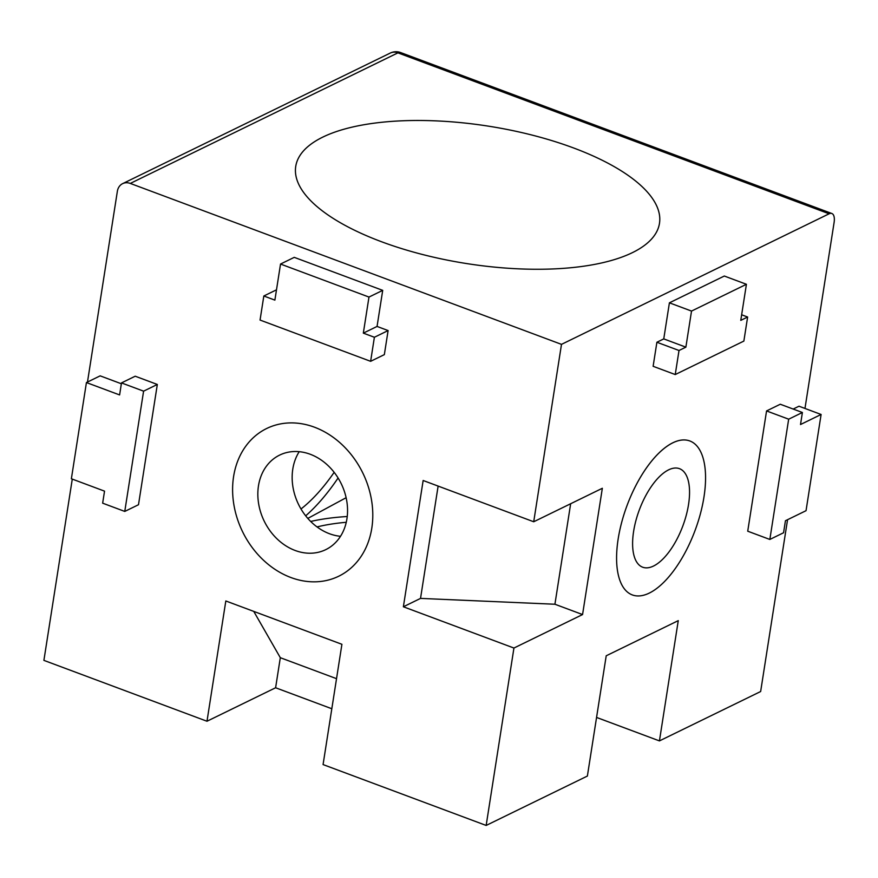 <?xml version="1.0" encoding="UTF-8"?>
<svg xmlns="http://www.w3.org/2000/svg" width="878" height="878" viewBox="0 0 878 878"><rect width="100%" height="100%" fill="white"/><g stroke="black" fill="none" stroke-linecap="round" stroke-linejoin="round"><path stroke-width="1.32" d="M331.818 708.744L275.604 687.759L206.988 721.244L225.822 600.969L341.915 644.298L323.071 764.573L486.16 825.441L513.937 648.041L403.375 606.775L423.152 480.496L533.714 521.762L561.492 344.363L829.117 213.793A13.148 5.795 -69.5 0 1 831.839 213.497A13.148 5.795 -69.5 0 1 834.1 222.474L804.972 408.457M275.604 687.759L280.312 657.699L253.753 611.395M280.312 657.699L336.526 678.672M87.482 382.04L117.356 191.327A13.148 10.701 64 0 1 122.646 183.634A13.148 10.701 64 0 1 130.295 183.425L561.492 344.363M206.988 721.244L43.9 660.377L72.281 479.114M371.8 528.161A82.181 66.904 64 0 1 338.732 576.22A82.181 66.904 64 0 1 242.569 531.706A82.181 66.904 64 0 1 266.66 428.508A82.181 66.904 64 0 1 314.467 427.202A82.181 66.904 64 0 1 371.8 528.161A82.181 66.904 -116 0 0 342.266 444.85A82.181 66.904 -116 0 0 266.66 428.508A82.181 66.904 -116 0 0 242.569 531.706A82.181 66.904 -116 0 0 338.732 576.22A82.181 66.904 -116 0 0 371.8 528.161M86.428 382.556L71.37 478.762L104.537 491.142L102.649 503.171L124.764 511.424L138.494 504.729L157.327 384.465L135.212 376.212L121.482 382.907L119.606 394.935L86.428 382.556L100.158 375.85L121.351 383.763M280.532 264.048L294.251 257.353L382.709 290.366L377.057 326.44L388.109 330.567L384.344 354.624L370.626 361.319L374.39 337.262L363.327 333.135L368.979 297.06L280.532 264.048L274.88 300.122L263.828 295.996L260.053 320.053L370.626 361.319M533.714 521.762L602.341 488.278L582.564 614.556L513.937 648.041M582.564 614.556L554.918 604.24L420.529 598.401L403.375 606.775M570.656 503.731L554.918 604.24M438.122 486.083L420.529 598.401M486.16 825.441L587.382 776.053L606.215 655.789L678.266 620.636L659.433 740.9L760.644 691.524L787.555 519.71M672.844 442.775A82.181 36.228 -69.5 0 1 689.801 440.954A82.181 36.228 -69.5 0 1 695.014 530.608A82.181 36.228 -69.5 0 1 632.336 594.933A82.181 36.228 -69.5 0 1 621.734 522.169A82.181 36.228 -69.5 0 1 672.844 442.775M675.237 374.555L653.122 366.302L656.898 342.244L663.757 338.897L669.409 302.822L724.306 276.032L746.421 284.285L691.524 311.075L685.872 347.15L679.012 350.498L675.237 374.555L743.864 341.081L747.628 317.024L740.769 320.371L746.421 284.285M769.841 539.454L747.727 531.201L766.56 410.937L780.279 404.242L802.393 412.495L788.674 419.19L769.841 539.454L783.56 532.759L785.448 520.731L806.037 510.689L821.106 414.471L800.516 424.524L802.393 412.495M793.185 409.049L798.991 406.218L821.106 414.471M659.433 740.9L596.557 717.436M382.709 290.366L368.979 297.06M377.057 326.44L363.327 333.135M276.493 289.817L263.828 295.996M388.109 330.567L374.39 337.262M157.327 384.465L143.597 391.16L121.482 382.907M124.764 511.424L143.597 391.16M766.56 410.937L788.674 419.19M663.757 338.897L685.872 347.15M669.409 302.822L691.524 311.075M656.898 342.244L679.012 350.498M741.647 314.785L747.628 317.024M317.024 526.921A144.629 54.655 -171.1 0 1 346.272 522.289A144.629 54.655 -171.1 0 0 317.024 526.921M307.816 518.404L346.13 497.705M322.819 137.1A184.084 69.56 8.9 0 0 307.19 196.924A184.084 69.56 8.9 0 0 466.844 263.598A184.084 69.56 8.9 0 0 639.239 248.924A184.084 69.56 8.9 0 0 567.737 145.847A184.084 69.56 8.9 0 0 322.819 137.1M130.295 183.425L397.921 52.856A13.148 5.795 -69.5 0 1 400.631 52.559A13.148 13.148 0 0 0 390.271 53.064A13.148 10.701 64 0 1 397.921 52.856L829.117 213.793M310.68 521.455A157.777 59.627 -171.1 0 1 347.238 516.516M334.156 472.32A144.629 63.776 -69.5 0 1 301 508.988M338.096 477.983A157.777 69.571 -69.5 0 1 305.676 515.836M346.92 518.876A52.592 42.813 -116 0 0 328.021 465.559A52.592 42.813 -116 0 0 279.632 455.1A52.592 42.813 -116 0 0 264.212 521.137A52.592 42.813 -116 0 0 325.76 549.639A52.592 42.813 -116 0 0 346.92 518.876M299.211 451.687A52.592 42.813 -116 0 0 298.531 504.4A52.592 42.813 -116 0 0 340.499 536.304M618.178 538.862A82.181 36.228 110.5 0 0 632.336 594.933A82.181 36.228 110.5 0 0 695.014 530.608A82.181 36.228 110.5 0 0 689.801 440.954A82.181 36.228 110.5 0 0 618.178 538.862M633.62 531.333A52.592 23.19 110.5 0 0 642.685 567.21A52.592 23.19 110.5 0 0 682.799 526.054A52.592 23.19 110.5 0 0 679.462 468.665A52.592 23.19 110.5 0 0 633.62 531.333M632.401 252.644A184.084 69.56 8.9 0 0 639.239 248.924A184.084 69.56 8.9 0 0 488.377 126.147A184.084 69.56 8.9 0 0 307.19 196.924A184.084 69.56 8.9 0 0 459.951 262.467A184.084 69.56 8.9 0 0 632.401 252.644M390.271 53.064L122.646 183.634M831.839 213.497L400.631 52.559"/></g></svg>
